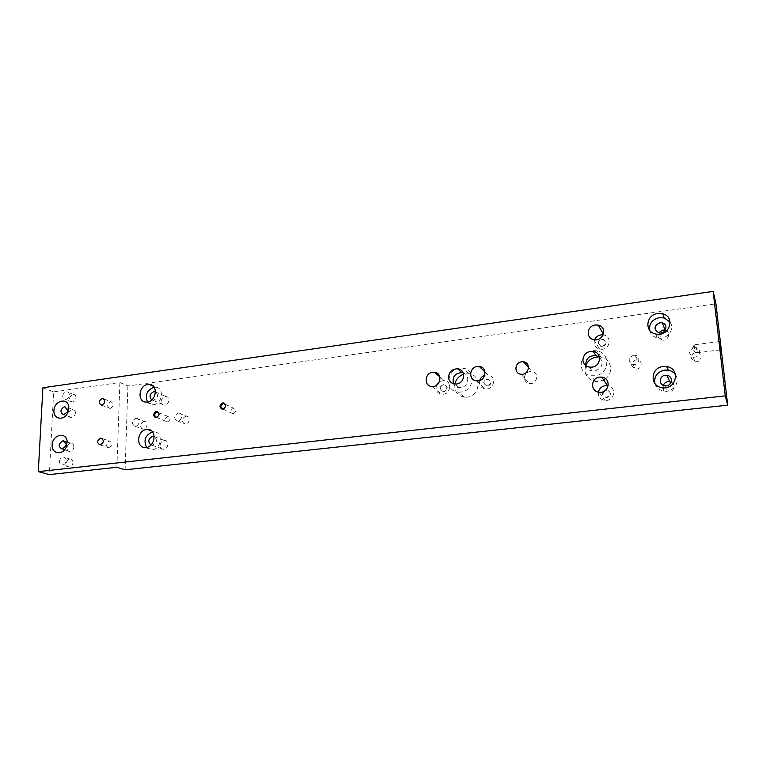 <?xml version="1.0" encoding="UTF-8"?>
<svg xmlns="http://www.w3.org/2000/svg" width="766" height="766" viewBox="0 0 766 766"><rect width="100%" height="100%" fill="white"/><g stroke="black" fill="none" stroke-linecap="round" stroke-linejoin="round"><path stroke-width="0.57" stroke-dasharray="3.83 2.87" d="M42.896 387.759L53.649 391.876L49.34 474.614M161.214 401.355C161.511 398.741 162.823 397.142 165.15 396.577L165.82 396.558C170.665 396.654 169.095 405.645 164.307 405.157C162.335 404.879 161.31 403.605 161.214 401.355M160.104 445.352C160.41 442.681 161.731 441.072 164.087 440.536L164.556 440.517C169.477 440.393 168.338 449.575 163.445 449.307C161.339 449.077 160.228 447.756 160.104 445.352M53.649 391.876L119.898 382.502L127.912 385.978L715.942 303.815M127.912 385.978L125.097 469.807M695.633 352.36C689.975 355.194 689.706 358.268 694.81 361.59C701.005 363.189 703.887 353.739 697.596 352.465L695.633 352.36M635.924 359.838C630.38 362.73 630.15 365.775 635.244 368.944C641.276 370.265 643.679 360.863 637.571 359.886L635.924 359.838M185.793 416.177C181.331 419.012 181.111 421.664 185.133 424.125C189.604 424.488 190.849 416.168 186.329 416.158L185.793 416.177M585.712 365.497C583.673 373.789 586.861 379.084 595.268 381.401L598.782 381.439L603.646 379.907M605.571 378.672C614.208 372.611 611.115 358.593 600.927 357.119L599.385 356.927M454.889 384.044C454.238 391.388 457.455 395.783 464.541 397.228L467.03 397.2C480.474 396.204 482.015 374.737 468.802 373.712L463.612 374.21M604.01 391.292L602.785 394.356L606.03 397.583L606.95 397.583C611.431 395.17 611.555 392.719 607.314 390.248L605.197 390.536M671.179 382.11C676.751 384.35 673.611 393.035 667.626 391.895C665.022 391.369 663.509 389.865 663.097 387.405L663.327 385.375M665.271 330.242C671.782 331.917 668.144 341.827 661.709 339.96C659.507 339.3 658.243 337.911 657.917 335.776L658.607 332.779M524.451 378.241C524.586 374.555 526.51 372.295 530.235 371.462L531.93 371.472C539.714 372.286 537.215 384.791 529.498 383.517C526.52 382.952 524.844 381.19 524.451 378.241M598.466 343.628L601.243 346.663L602.574 346.711C606.844 344.509 607.103 342.143 603.34 339.606C600.352 339.424 598.725 340.765 598.466 343.628M483.978 383.249L486.889 386.323L487.712 386.313C491.887 383.977 492.05 381.64 488.201 379.314C485.615 379.361 484.208 380.673 483.978 383.249M440.479 388.63C440.709 386.121 442.059 384.829 444.539 384.752C448.311 387.022 448.158 389.32 444.069 391.665L443.322 391.675L440.479 388.63M143.769 421.444C139.412 424.24 139.182 426.853 143.07 429.266C147.407 429.592 148.633 421.396 144.257 421.415L143.769 421.444M598.38 392.135C598.102 396.673 600.257 399.421 604.862 400.398L606.662 400.398C614.993 399.833 616.285 387.328 608.194 385.815M603.12 391.713C601.932 394.519 602.823 396.367 605.782 397.228L606.71 397.228C611.191 394.816 611.316 392.364 607.065 389.884L605.935 389.894M594.569 339.769C593.238 344.489 594.933 347.63 599.654 349.191L602.268 349.277C610.425 348.587 611.775 336.446 603.876 335.029L603.139 334.895M602.325 346.299C606.605 344.097 606.863 341.722 603.101 339.185C598.418 337.959 596.187 345.418 600.994 346.251L602.325 346.299M479.746 380.491C479.009 385.116 480.876 387.941 485.347 388.965L486.965 388.956C495.047 388.343 495.947 375.541 487.98 374.909L484.811 375.216M487.339 385.968C491.513 383.622 491.676 381.286 487.818 378.95C482.877 380.759 482.446 383.096 486.506 385.968L487.339 385.968M150.969 445.027L152.07 445.228C156.982 443.045 157.71 440.124 154.244 436.467M146.612 447.363L151.553 449.709C161.444 450.197 163.79 431.593 153.851 431.823L152.539 431.919M151.783 399.986L153.076 400.34C158.074 398.31 158.878 395.447 155.479 391.761M147.493 402.035L152.357 404.735C162.028 405.654 165.226 387.433 155.469 387.232L154.148 387.27M654.882 383.469C656.242 387.701 659.267 390.22 663.95 391.043C673.027 392.632 680.696 381.928 675.555 374.842M649.511 330.041C650.411 334.072 652.996 336.676 657.247 337.863C666.43 340.477 675.478 329.466 670.126 322.151M443.648 391.321L442.901 391.33C438.928 388.573 439.339 386.255 444.117 384.398C447.89 386.677 447.737 388.984 443.648 391.321M436.448 385.308C435.28 390.191 437.032 393.188 441.714 394.308L443.16 394.279C451.078 393.686 451.959 380.913 444.156 380.415L439.569 381.497M463.171 372.87C470.525 374.861 468.505 387.022 460.701 387.606L459.054 387.625C456.498 387.299 454.65 386.016 453.501 383.776M460.921 392.048L458.394 392.087C442.825 391.177 447.555 365.66 462.75 368.159C476.174 369.174 474.585 391.014 460.921 392.048M599.443 357.147C604.001 363.496 602.373 368.159 594.54 371.117L592.204 371.089C588.949 370.466 586.852 368.647 585.894 365.631M594.933 375.752L591.352 375.713C574.27 373.827 580.551 347.285 597.126 350.991C611.191 352.915 609.343 374.641 594.933 375.752M167.649 421.827C170.588 419.95 170.751 418.188 168.118 416.551L167.764 416.57C164.824 418.447 164.671 420.208 167.314 421.836L167.649 421.827M233.285 413.688C236.349 411.792 236.493 409.992 233.726 408.297L233.324 408.316C230.269 410.222 230.126 412.022 232.902 413.707L233.285 413.688M135.812 418.332L136.31 418.313C140.724 418.284 139.469 426.576 135.103 426.25C131.178 423.809 131.417 421.176 135.812 418.332M178.229 412.96L178.775 412.931C183.333 412.941 182.059 421.357 177.549 420.994C173.499 418.504 173.719 415.823 178.229 412.96M633.559 355.242L635.234 355.29C641.42 356.267 638.978 365.803 632.869 364.472C627.699 361.265 627.938 358.182 633.559 355.242M694.101 347.563L696.093 347.668C702.47 348.942 699.55 358.536 693.268 356.927C688.088 353.566 688.366 350.445 694.101 347.563M116.882 467.279L119.898 382.502M76.016 397.755C75.978 395.763 75.125 394.634 73.459 394.394C68.844 396.711 68.366 399.258 72.033 402.026C74.283 401.805 75.614 400.379 76.016 397.755M73.009 462.645C72.952 460.462 72.004 459.274 70.166 459.083C65.943 458.901 64.909 467.183 69.199 466.963C71.372 466.657 72.636 465.211 73.009 462.645M75.441 412.998C75.403 410.882 74.484 409.695 72.713 409.456C68.423 409.063 66.968 417.48 71.334 417.46C73.66 417.202 75.03 415.718 75.441 412.998M73.862 446.99C73.814 444.759 72.847 443.543 70.989 443.332C66.623 443.083 65.426 451.634 69.859 451.471C72.138 451.164 73.479 449.671 73.862 446.99M59.48 461.391C59.863 458.796 61.146 457.35 63.348 457.043C65.187 457.225 66.135 458.422 66.192 460.634C65.819 463.219 64.536 464.675 62.352 464.991C60.485 464.809 59.537 463.612 59.48 461.391M62.735 396.089C63.147 393.427 64.497 391.991 66.776 391.78C68.452 392.029 69.313 393.159 69.342 395.17C68.93 397.822 67.59 399.268 65.321 399.488C63.626 399.249 62.764 398.109 62.735 396.089M694.178 344.92L695.097 353.03L694.178 344.92M108.839 447.679C112.525 445.266 112.726 443.045 109.423 440.996L109.088 441.015C105.402 443.437 105.22 445.659 108.533 447.689L108.839 447.679M110.323 408.364C113.933 406.037 114.172 403.854 111.032 401.815L110.572 401.834C106.962 404.17 106.733 406.353 109.883 408.383L110.323 408.364M152.07 445.228L163.445 449.307M154.263 436.677L164.556 440.517M145.253 447.488L151.553 449.709M151.639 430.98L153.851 431.823M153.076 400.34L164.307 405.157M155.488 391.972L165.82 396.558M146.124 402.102L152.357 404.735M153.305 386.255L155.469 387.232M664.802 385.777L667.626 391.895M662.36 387.701L663.95 391.043M658.798 332.827L661.709 339.96M655.61 333.957L657.247 337.863M520.957 374.22L529.498 383.517M528.55 367.603L531.93 371.472M599.146 392.249L604.862 400.398M431.832 386.476L441.714 394.308M439.808 376.786L444.156 380.415M593.861 339.664L599.654 349.191M603.407 334.215L603.876 335.029M476.538 380.874L485.347 388.965M485.041 372.046L487.98 374.909M459.054 387.625L454.841 384.034M468.802 373.712L462.75 368.159M464.541 397.228L458.394 392.087M592.204 371.089L589.523 367.125M600.927 357.119L597.126 350.991M595.268 381.401L591.352 375.713M156.226 417.355L167.314 421.836M158.294 412.491L168.118 416.551M222.714 408.958L232.902 413.707M225.013 404.151L233.726 408.297M135.103 426.25L143.07 429.266M136.31 418.313L144.257 421.415M177.549 420.994L185.133 424.125M178.775 412.931L186.329 416.158M632.869 364.472L635.244 368.944M635.234 355.29L637.571 359.886M693.268 356.927L694.81 361.59M696.093 347.668L697.596 352.465M70.989 443.332L67.197 442.116M66.843 442.001L64.746 441.331M69.859 451.471L62.065 449.058M72.713 409.456L65.024 406.612M71.334 417.46L63.626 414.703M70.166 459.083L63.348 457.043M69.199 466.963L62.352 464.991M73.459 394.394L66.776 391.78M72.033 402.026L65.321 399.488M694.044 345.16L691.995 349.248L694.848 351.987M719.255 341.588L694.13 344.796M720.299 349.88L695.097 353.03M100.049 444.874L108.533 447.689M102.347 438.573L109.423 440.996M101.505 405.109L109.883 408.383M104.052 399.019L111.032 401.815"/><path stroke-width="1.15" d="M49.34 474.614L38.3 471.626L42.896 387.759L713.165 291.386L715.942 303.815L727.7 405.176L125.097 469.807L116.882 467.279L49.34 474.614M603.646 379.907L605.571 378.672M599.385 356.927C592.913 356.879 588.355 359.742 585.712 365.497M463.612 374.21C458.93 375.943 456.029 379.218 454.889 384.044M605.197 390.536L604.01 391.292M663.327 385.375C664.141 383.259 665.731 382.014 668.086 381.631L671.179 382.11M658.607 332.779L662.839 330.05L665.271 330.242M608.194 385.815L605.389 385.652C601.578 386.342 599.242 388.506 598.38 392.135M605.935 389.894L603.12 391.713M603.139 334.895L601.032 334.905C597.987 335.431 595.833 337.059 594.569 339.769M484.811 375.216C482.245 376.154 480.55 377.906 479.746 380.491M713.165 291.386L725.249 395.869L727.7 405.176M725.249 395.869L38.3 471.626M720.26 349.765L719.293 341.579L720.26 349.765M102.213 398.492L102.673 398.473C105.909 400.857 105.526 403.069 101.505 405.109C98.335 403.06 98.565 400.857 102.213 398.492M100.633 438.123L100.968 438.104C104.348 440.393 104.042 442.652 100.049 444.874C96.717 442.825 96.909 440.565 100.633 438.123M53.946 410.586C54.07 400.484 68.107 397.094 68.816 407.072L67.848 412.654C64.325 421.128 53.103 419.395 53.946 410.586M52.165 444.912C52.289 434.753 66.23 431.363 67.13 441.35L66.374 446.77C63.099 455.741 51.293 454.114 52.165 444.912M219.813 406.459C221.872 401.997 223.902 401.738 225.884 405.693C223.816 410.155 221.795 410.413 219.813 406.459M153.439 414.904C155.469 410.557 157.394 410.308 159.204 414.167C157.174 418.533 155.249 418.772 153.439 414.904M582.907 360.269C583.405 354.17 586.842 351.201 593.21 351.364C602.229 352.523 601.09 366.416 591.888 367.144L589.523 367.125C585.655 366.311 583.443 364.022 582.907 360.269M448.531 377.36C449.058 371.797 452.084 368.934 457.628 368.8C466.207 369.384 465.211 383.326 456.507 384.015L454.841 384.034C451.078 383.402 448.972 381.181 448.531 377.36M477.419 366.445L479.267 366.445C488.402 367.211 485.606 382.177 476.538 380.874C468.256 380.376 469.098 367.144 477.419 366.445M595.287 324.995L598.208 325.11C607.85 326.89 603.369 341.933 593.861 339.664C585.578 338.4 586.833 325.78 595.287 324.995M432.704 372.247L434.36 372.228C443.236 372.831 440.642 387.634 431.832 386.476C423.732 386.112 424.575 372.927 432.704 372.247M599.701 377.102L601.808 377.111C611.804 378.05 609.075 393.695 599.146 392.249C590.079 391.665 590.624 377.791 599.701 377.102M521.742 361.801L523.484 361.811C531.489 362.624 528.885 375.503 520.957 374.22C513.795 373.664 514.522 362.404 521.742 361.801M657.831 313.505L662.686 313.811C676.215 316.99 669.005 337.643 655.61 333.957C644.082 331.783 645.997 314.615 657.831 313.505M663.184 366.502L666.746 366.588C680.878 368.456 676.455 390.066 662.36 387.701C649.558 386.571 650.372 367.498 663.184 366.502M147.876 384.494L149.293 384.446C159.117 384.637 155.871 403.021 146.124 402.102C136.942 402.093 138.656 385.327 147.876 384.494M146.593 429.487L147.589 429.439C157.595 429.19 155.211 447.976 145.253 447.488C135.639 447.88 137.009 430.195 146.593 429.487M154.244 436.467L152.74 436.304C148.192 438.755 147.608 441.656 150.969 445.027M152.539 431.919C145.243 435.107 143.271 440.259 146.612 447.363M155.479 391.761L153.947 391.618C149.657 393.81 148.93 396.596 151.783 399.986M154.148 387.27L154.062 387.28C146.938 390.076 144.745 394.997 147.493 402.035M665.281 375.302C658.961 375.78 658.521 385.164 664.802 385.777C671.83 387.041 674.051 376.23 666.966 375.34L665.281 375.302M675.555 374.842C673.841 372.324 671.409 370.773 668.268 370.17L664.754 370.083C657.228 371.883 653.944 376.345 654.882 383.469M659.957 322.725C653.829 325.789 653.436 329.16 658.798 332.827C665.462 334.732 669.072 324.411 662.293 322.859L659.957 322.725M670.126 322.151L664.237 317.947L659.44 317.631C652.45 319.326 649.147 323.463 649.511 330.041M439.569 381.497L436.448 385.308M453.501 383.776C452.026 377.035 454.793 373.301 461.793 372.563L463.171 372.87M585.894 365.631C585.473 358.948 588.795 355.577 595.843 355.52L599.443 357.147M156.704 411.993L154.253 414.971L156.226 417.355C159.5 415.67 159.778 413.879 157.059 411.984L156.704 411.993M223.155 403.481L220.637 406.526L222.714 408.958C226.161 407.282 226.439 405.453 223.567 403.462L223.155 403.481M66.106 444.529L66.077 443.715L62.822 440.862C58.34 443.84 58.092 446.568 62.065 449.058L65.723 446.224L66.106 444.529M67.762 410.193L64.507 406.641C60.112 409.532 59.815 412.213 63.626 414.703L67.303 412.07L67.762 410.193M153.219 436.285L154.263 436.677M147.589 429.439L151.639 430.98M154.627 391.589L155.488 391.972M149.293 384.446L153.305 386.255M666.966 375.34L669.743 381.669M666.746 366.588L668.268 370.17M662.293 322.859L665.127 330.194M662.686 313.811L664.237 317.947M523.484 361.811L528.55 367.603M601.808 377.111L607.438 385.671M434.36 372.228L439.808 376.786M598.208 325.11L603.407 334.215M479.267 366.445L485.041 372.046M461.793 372.563L457.628 368.8M595.843 355.52L593.21 351.364M157.059 411.984L158.294 412.491M223.567 403.462L225.013 404.151M64.746 441.331L63.214 440.843M67.743 409.494L68.816 407.072M67.303 412.07L67.848 412.654M66.077 443.715L67.13 441.35M65.723 446.224L66.374 446.77M100.968 438.104L102.347 438.573M102.673 398.473L104.052 399.019"/></g></svg>
